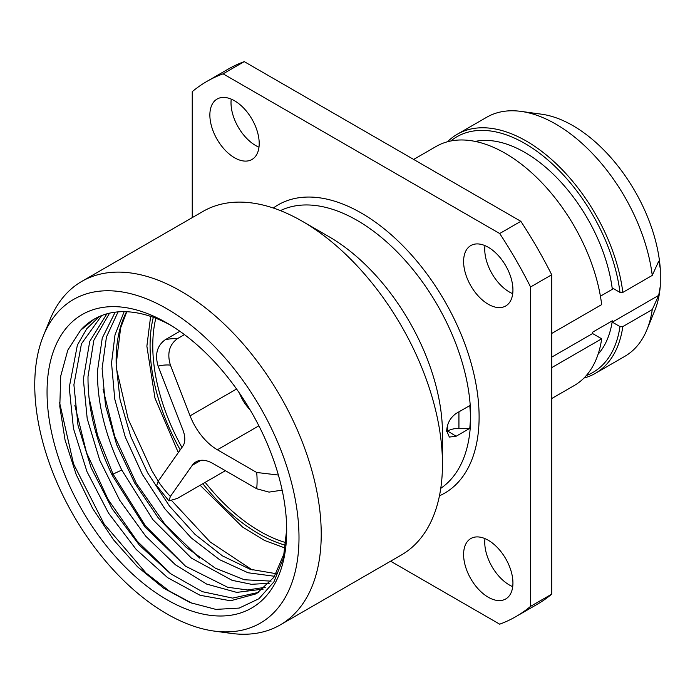 <?xml version="1.0" encoding="UTF-8"?>
<svg xmlns="http://www.w3.org/2000/svg" width="695" height="695" viewBox="0 0 695 695"><rect width="100%" height="100%" fill="white"/><g stroke="black" fill="none" stroke-linecap="round" stroke-linejoin="round"><path stroke-width="1.04" d="M652.249 309.596L658.704 295.375L660.25 286.462A124.101 71.646 60 0 1 654.829 310.413L646.949 329.665A138.053 79.708 -120 0 0 652.249 309.596L622.824 326.589A138.053 79.708 60 0 1 595.363 373.345A138.053 79.708 60 0 1 583.974 378.037M520.929 111.382L541.544 114.197A124.101 71.646 60 0 1 660.25 268.313L658.704 261.19L652.249 275.411A138.053 79.708 -120 0 0 520.929 111.382A138.053 79.708 -120 0 0 486.735 117.238L457.31 134.231A138.053 79.708 60 0 1 556.721 164.211A138.053 79.708 60 0 1 622.824 292.404L619.983 292.395A136.064 78.552 -120 0 0 550.431 162.204A136.064 78.552 -120 0 0 450.786 140.989M660.25 286.462L660.25 268.313M595.363 373.345L624.788 356.353A138.053 79.708 -120 0 0 646.949 329.665M652.249 275.411L622.824 292.404M447.545 141.745A138.053 79.708 60 0 1 457.31 134.231M586.241 375.604A136.064 78.552 -120 0 0 619.983 326.572L622.824 326.589M619.983 292.395L612.321 287.965L612.321 289.311L600.419 296.192M619.983 326.572L612.321 322.15L612.321 320.803A125.091 72.228 60 0 1 598.091 354.241M475.215 141.415A125.091 72.228 60 0 1 612.321 289.311M658.704 295.375L612.321 322.15M612.321 320.803L592.583 332.201L592.583 333.548L551.708 357.143M413.655 159.433L436.165 146.436A138.053 79.708 60 0 1 535.584 176.426A138.053 79.708 60 0 1 601.679 304.61L551.708 333.461M551.708 367.646L601.679 338.795A138.053 79.708 60 0 1 574.218 385.551L551.708 398.548M601.679 338.795L592.583 333.548M206.901 81.402L228.047 69.196A308.997 178.407 -120 0 1 244.249 61.629L520.842 221.314L499.696 233.52L223.104 73.835A308.997 178.407 -120 0 0 206.901 81.402A308.997 178.407 -120 0 0 192.246 91.653L192.246 217.622M390.599 561.195L499.696 624.18A308.997 178.407 -120 0 0 515.899 616.613L537.044 604.398A308.997 178.407 -120 0 0 551.708 594.155L530.563 606.361L530.563 286.974A308.997 178.407 -120 0 0 499.696 233.52M520.842 221.314A308.997 178.407 -120 0 1 551.708 274.768L551.708 594.155M512.719 586.676A34.889 20.146 60 0 1 509.418 585.025A34.889 20.146 60 0 1 484.971 538.616M512.719 293.69A34.889 20.146 60 0 1 509.418 292.039A34.889 20.146 60 0 1 484.971 245.622M258.983 147.192A34.889 20.146 60 0 1 255.682 145.542A34.889 20.146 60 0 1 231.235 99.133M244.249 61.629L223.104 73.835M515.899 616.613A308.997 178.407 -120 0 0 530.563 606.361M234.536 157.748A34.889 20.146 60 0 1 211.74 127.003A34.889 20.146 60 0 1 217.092 99.055A34.889 20.146 60 0 1 234.536 100.775A34.889 20.146 60 0 1 257.324 131.52A34.889 20.146 60 0 1 251.981 159.476A34.889 20.146 60 0 1 234.536 157.748M488.272 304.245A34.889 20.146 60 0 1 465.485 273.5A34.889 20.146 60 0 1 470.828 245.543A34.889 20.146 60 0 1 488.272 247.272A34.889 20.146 60 0 1 511.06 278.017A34.889 20.146 60 0 1 505.717 305.974A34.889 20.146 60 0 1 488.272 304.245M488.272 597.24A34.889 20.146 60 0 1 465.485 566.495A34.889 20.146 60 0 1 470.828 538.538A34.889 20.146 60 0 1 488.272 540.267A34.889 20.146 60 0 1 511.06 571.012A34.889 20.146 60 0 1 505.717 598.96A34.889 20.146 60 0 1 488.272 597.24M551.708 274.768L530.563 286.974M280.424 210.62A160.484 92.652 -120 0 1 402.822 257.845A160.484 92.652 -120 0 1 470.654 416.965L469.794 428.355L456.128 436.252L449.361 437.068L446.685 430.796C447.128 423.464 450.273 417.678 456.128 413.464L469.794 405.567L470.654 416.965A160.484 92.652 60 0 1 440.76 488.333M469.794 428.355L458.935 428.355A15.95 9.209 0 0 0 447.658 431.056L456.128 436.252M446.711 431.578A13.952 8.053 120 0 0 447.389 431.204M302.203 221.227A198.362 114.519 -120 0 1 442.463 464.164L442.463 433.237A160.484 92.652 -120 0 0 328.987 236.691L302.203 221.227A198.362 114.519 -120 0 0 203.018 211.402L81.793 281.397A198.362 114.519 -120 0 0 49.944 319.743L43.446 335.624A186.851 107.881 -120 0 0 34.75 385.039A186.851 107.881 60 0 0 214.017 631.06L231.018 633.371A198.362 114.519 60 0 0 280.146 624.961A198.362 114.519 60 0 0 321.229 534.16A198.362 114.519 -120 0 0 234.641 334.538A198.362 114.519 -120 0 0 81.793 281.397M442.463 464.164A198.362 114.519 60 0 1 401.38 554.975L280.146 624.961M214.017 631.06A186.851 107.881 60 0 0 298.998 537.6A186.851 107.881 -120 0 0 190.838 325.13A186.851 107.881 -120 0 0 43.446 335.624M286.696 530.494A169.45 97.83 60 0 1 166.87 599.672A169.45 97.83 60 0 1 47.051 392.136A169.45 97.83 60 0 1 166.87 322.966A169.45 97.83 60 0 1 174.384 327.571L175.757 328.474A169.45 97.83 -120 0 1 286.696 530.494M167.469 323.305L150.346 314.792L166.791 322.914M166.887 322.966L174.384 327.571M170.449 325.086A159.485 92.079 -120 0 0 94.181 319.135A159.485 92.079 -120 0 0 80.594 330.264L67.797 350.158L60.734 376.03L59.796 406.506L65.035 439.935L76.181 474.52L92.617 508.401L113.45 539.728L137.549 566.807L163.612 588.161L190.195 602.617L215.858 609.385L239.176 608.082L258.896 598.751L273.891 581.897L283.343 558.389L286.688 529.486M192.611 603.564L169.18 590.976L145.976 572.984L104.015 523.848L73.548 463.895L59.579 402.587M171.491 574.4L137.289 541.275L108.038 499.392L86.528 452.654L74.86 405.402M185.582 566.26L145.437 525.846L113.033 474.077L97.639 435.565L88.96 397.262M101.661 315.556L81.437 343.843L73.905 384.778L77.988 425.218L91.141 467.761L112.208 508.87L139.356 545.115L170.258 573.497L202.271 591.662L232.643 598.108L258.775 592.331M94.398 319.005L80.594 330.264M265.273 587.31L247.385 589.977L227.595 587.232L185.365 566.104L144.916 526.958L112.329 475.476C95.875 441.177 87.761 408.234 88.004 376.638L93.851 340.272L109.549 313.167M284.637 552.325L273.952 577.25L256.481 593.739L230.558 600.775L200.056 595.276L167.669 577.693L136.22 549.484L108.498 513.075L86.936 471.549L73.444 428.45L69.248 387.463L77.38 345.076L86.71 328.813L99.194 316.581M115.179 312.177L102.261 338.031L97.448 371.182C97.204 402.787 105.31 435.73 121.773 470.029L152.865 519.634L191.42 558.12L232.095 580.325L251.451 584.304L269.243 583.296M106.874 313.836L89.725 341.427L83.348 379.322L87.205 418.659L99.68 460.081L119.74 500.313L145.724 536.184L175.522 564.861L206.71 584.095L236.752 592.392L263.197 589.099M199.682 558.12L165.488 524.994L136.229 483.112L114.727 436.373L103.051 389.122M124.144 311.664L114.988 334.938L111.539 363.051L114.745 399.043L125.274 437.025L142.379 474.442L164.88 508.827L191.212 537.878L219.577 559.675L248.019 572.758L274.594 576.285M271.093 581.116L244.423 579.769L215.346 568.171L185.973 547.13L158.451 518.122L134.778 483.173L116.691 444.774L105.518 405.628L102.104 368.498L106.448 336.979L118.063 311.881M276.202 573.696L250.122 569.266L222.452 555.878L194.974 534.351L169.467 506.047L147.575 472.722L130.73 436.469L120.026 399.564L116.178 364.319A159.485 92.079 60 0 1 116.126 360.401A159.485 92.079 -120 0 1 126.56 311.725M126.785 311.742L120.643 327.832L116.178 364.319M179.866 331.28L165.158 339.777C157.027 345.762 154.69 354.563 158.147 366.178L182.941 430.066A19.53 11.276 60 0 1 182.941 446.016L158.156 481.27A78.396 45.262 -120 0 0 170.362 496.456L192.22 465.363A33.855 19.547 60 0 1 196.025 461.836A33.855 19.547 60 0 1 212.957 463.513L256.69 488.759A87.718 50.639 -120 0 0 256.69 472.478L217.37 449.778A44.558 25.724 60 0 1 190.083 415.836L170.397 365.084A87.718 50.639 -120 0 0 158.147 366.178M184.462 334.616L177.407 338.682C169.267 344.677 166.93 353.477 170.397 365.084M256.69 472.478L278.374 475.041M282.153 490.149L269.035 492.112L256.69 488.759M170.362 496.456L168.946 500.904L177.364 498.411L225.388 470.689M168.946 500.904L156.662 485.631L158.156 481.27M239.48 393.179A29.902 17.262 -120 0 0 250.113 409.859M273.291 208.013A166.461 96.11 -120 0 1 403.135 246.013A166.461 96.11 -120 0 1 479.107 416.965A166.461 96.11 60 0 1 439.448 495.813M447.658 425.019L447.658 431.056M121.773 470.029L111.921 474.633M285.706 545.314A153.326 88.526 60 0 1 202.836 483.711M180.231 449.865A153.326 88.526 60 0 1 150.077 345.823A153.326 88.526 -120 0 1 153.317 317.328M155.81 318.267A151.51 87.474 -120 0 0 152.77 345.754A151.51 87.474 60 0 0 181.934 447.441M286.001 542.656A151.51 87.474 60 0 1 205.173 482.356M177.407 338.682A107.656 62.15 -120 0 0 165.158 339.777M236.561 389.009L190.083 415.836M258.879 425.818L217.37 449.778M200.985 460.299L192.22 465.363M458.935 411.84L458.935 428.355M178.302 452.61L154.968 398.113L146.871 346.162L150.624 316.39M252.268 569.952L210.116 541.952L171.978 500.939M158.251 481.14L151.658 470.272L128.236 419.189L116.247 367.707M285.324 548.12L264.508 540.441L242.52 527.001L200.151 485.258"/></g></svg>
